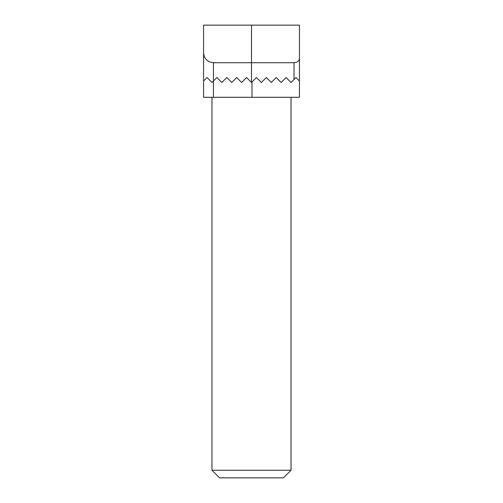 <?xml version="1.0" encoding="UTF-8"?>
<svg xmlns="http://www.w3.org/2000/svg" width="503" height="503" viewBox="0 0 503 503"><rect width="100%" height="100%" fill="white"/><g stroke="black" fill="none" stroke-linecap="round" stroke-linejoin="round"><path stroke-width="0.75" d="M207.022 77.537L203.564 80.996L203.564 25.15L299.436 25.15L299.436 80.996L295.978 77.537L291.036 82.479L286.094 77.537L281.152 82.479L276.21 77.537L271.268 82.479L266.326 77.537L261.384 82.479L256.442 77.537L251.5 82.479L246.558 77.537L241.616 82.479L236.674 77.537L231.732 82.479L226.79 77.537L221.848 82.479L216.906 77.537L211.964 82.479L207.022 77.537L203.564 80.996L203.564 97.305L213.448 97.305L213.448 80.996L211.964 82.479M213.448 80.996L213.448 62.712C207.456 62.114 204.161 58.82 203.564 52.828M213.448 62.712L294.029 62.712C297.757 62.347 299.555 60.687 299.436 57.738M211.964 470.267L291.036 470.267L283.453 477.85L219.547 477.85L211.964 470.267L211.964 97.305M299.436 80.996L299.436 97.305L213.448 97.305M271.268 82.479L266.326 77.537M261.384 82.479L256.442 77.537M294.029 79.487L294.029 62.712M251.5 82.479L251.5 25.15M251.997 97.305L251.997 81.983M291.036 97.305L291.036 470.267"/></g></svg>
